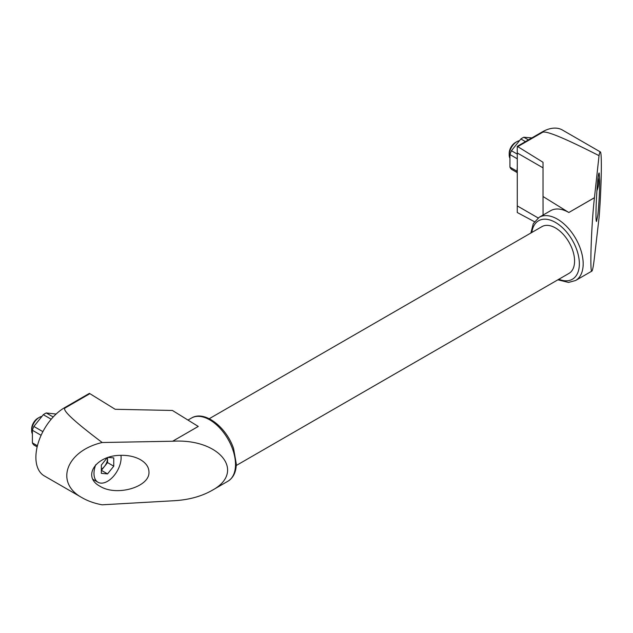 <?xml version="1.0" encoding="UTF-8"?>
<svg xmlns="http://www.w3.org/2000/svg" width="633" height="633" viewBox="0 0 633 633"><rect width="100%" height="100%" fill="white"/><g stroke="black" fill="none" stroke-linecap="round" stroke-linejoin="round"><path stroke-width="0.95" d="M101.343 469.211A8.783 5.072 120 0 0 104.445 466.458A8.783 5.072 120 0 0 107.547 458.458A8.783 5.072 120 0 0 107.507 457.659M107.214 457.762L101.343 465.073L101.343 473.349L107.547 473.903L101.343 470.319L107.547 462.596L107.547 457.651M56.123 414.045L46.28 412.977A19.18 11.078 120 0 0 43.313 414.686L33.865 426.444L42.886 431.651M43.313 414.686L51.194 419.236M33.865 426.444A19.18 11.078 120 0 0 32.386 430.266L32.386 442.871L37.426 445.782M32.386 442.871A19.18 11.078 120 0 0 33.865 444.975L37.165 446.882M32.386 430.266L41.113 435.306M46.28 412.977L53.204 416.973M531.87 137.907L523.839 137.258L528.413 139.901M95.733 464.757A19.18 11.078 120 0 0 97.957 482.235A19.18 11.078 120 0 0 113.758 475.969A19.18 11.078 120 0 0 120.927 455.325M108.259 457.414L113.758 457.904L113.758 466.181L107.547 473.903M172.667 441.217L198.264 426.444L172.627 441.225L198.248 426.428L172.437 410.469L115.166 409.282L89.403 393.37L64.55 407.715A40.52 23.397 120 0 0 38.075 443.424A40.52 23.397 120 0 0 44.286 475.897L82.258 497.815C87.955 501.075 94.578 503.409 102.119 504.81L172.706 500.798M594.45 257.307L599.04 217.918C601.39 189.963 602.141 151.762 600.329 151.912C599.957 151.722 599.53 152.972 599.032 155.663L594.45 197.686L568.845 212.49L594.45 197.733C591.372 223.805 589.639 274.042 591.91 271.082C592.615 270.489 593.461 265.892 594.45 257.283L594.442 257.307M543.059 215.062L543.019 196.515L568.845 212.506A36.469 21.055 60 0 0 550.615 210.702L539.15 217.317L533.295 223.615L530.873 233.015M538.161 217.95L517.256 205.907L517.256 212.498L534.434 221.716M517.272 152.98L517.272 205.891M64.55 407.715L65.049 408L89.902 393.655M65.049 408C61.923 410.026 74.306 421.531 102.198 442.514C65.99 450.925 54.438 482.955 82.258 497.815M172.627 441.225L102.198 442.514M599.032 155.663C564.913 138.287 546.097 130.493 542.6 132.289L517.747 146.634L543.019 162.27L543.019 196.515M600.329 151.912L562.365 129.994A40.52 23.397 120 0 0 542.101 132.004L517.256 146.35L517.256 152.964L543.019 167.84M517.747 146.634L517.256 146.35M517.256 205.907L538.137 217.966M172.667 500.822L172.667 500.798C187.795 500.094 200.803 496.699 211.675 490.607C246.569 472.115 219.849 438.305 172.667 441.241M236.244 465.508L568.98 273.401A27.013 15.596 -120 0 0 568.988 242.21A27.013 15.596 -120 0 0 541.967 226.614L209.222 418.722M594.45 197.733L568.845 212.506M148.961 471.909C148.834 467.075 146.033 463.024 140.558 459.748C134.9 456.599 128.135 455.127 120.262 455.341C95.718 455.578 81.823 476.728 99.974 486.231C116.535 496.77 150.084 486.959 148.961 471.909M599.728 180.69L599.182 173.062C597.544 170.91 594.775 221.637 596.539 221.447L597.861 214.896C598.992 203.786 599.609 192.385 599.728 180.69M598.074 177.833A19.18 11.078 -60 0 1 596.879 190.881M517.272 173.569A24.584 14.195 -60 0 1 517.272 167.634M509.7 157.759A10.808 6.235 -60 0 1 509.209 154.919A10.808 6.235 -60 0 1 516.845 141.681A10.808 6.235 -60 0 1 519.21 140.748M509.209 154.919L509.209 153.226A8.735 5.04 -60 0 1 515.381 142.528L516.845 141.681M41.651 416.467A10.808 6.235 120 0 0 39.293 417.392L37.83 418.239A8.735 5.04 120 0 0 37.822 418.239A8.735 5.04 120 0 0 31.65 428.937L31.65 430.63A10.808 6.235 120 0 0 32.148 433.47M37.822 418.239L39.293 417.392A10.808 6.235 120 0 0 31.65 430.63M517.272 158.788L509.937 154.555L509.937 167.152A19.18 11.078 -60 0 0 511.424 169.264L517.161 172.58M517.09 171.282L509.937 167.152M525.453 141.618L520.872 138.975A19.18 11.078 -60 0 1 523.839 137.258M517.272 154.112L511.424 150.733A19.18 11.078 -60 0 0 509.937 154.555M520.872 138.975L511.424 150.733M107.547 462.596L113.758 466.181M542.6 132.289L542.101 132.004M211.675 490.607L227.959 481.207A36.469 21.055 -120 0 0 227.959 439.096A36.469 21.055 -120 0 0 191.49 418.041L187.969 420.075M558.852 279.248A33.771 19.496 -120 0 0 579.33 262.473A33.771 19.496 -120 0 0 556.605 223.117A33.771 19.496 -120 0 0 531.839 232.461M557.887 279.81L568.521 282.429L575.619 280.49A36.469 21.055 -120 0 0 575.619 238.372A36.469 21.055 -120 0 0 539.15 217.317M97.957 482.235L92.893 479.308M227.959 481.207C233.363 477.78 236.141 472.044 236.299 463.997L233.617 448.678C226.622 427.37 204.673 409.915 191.49 418.041M575.619 280.49L591.91 271.082"/></g></svg>
